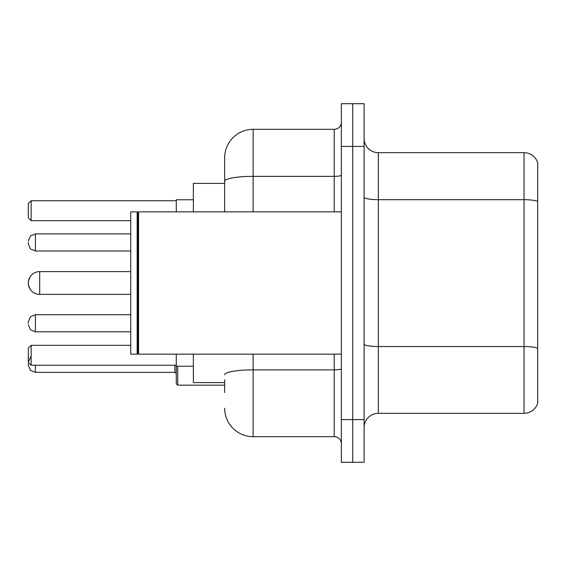 <?xml version="1.0" encoding="UTF-8"?>
<svg xmlns="http://www.w3.org/2000/svg" width="566" height="566" viewBox="0 0 566 566"><rect width="100%" height="100%" fill="white"/><g stroke="black" fill="none" stroke-linecap="round" stroke-linejoin="round"><path stroke-width="0.85" d="M224.66 208.713L224.66 181.304L224.66 183.398L193.36 183.398L193.36 211.854M224.66 382.602L193.36 382.602L193.36 354.146M224.66 392.563L224.66 379.758M341.34 419.597L341.34 462.288L352.724 462.288L352.724 419.597L352.724 462.288L364.108 462.288L364.108 419.597L352.724 419.597L352.724 146.403L352.724 419.597L341.34 419.597L341.34 146.403L352.724 146.403L352.724 103.712L352.724 146.403L364.108 146.403L364.108 419.597M364.108 146.403L364.108 103.712L341.34 103.712L341.34 146.403M253.122 354.146L253.122 436.676L334.223 436.676L334.223 354.146M224.66 211.854L224.66 157.787A28.456 28.456 0 0 1 253.122 129.324L334.223 129.324A7.117 7.117 0 0 0 341.34 122.214M224.66 157.787L224.66 173.437M341.34 443.786A7.117 7.117 0 0 0 334.223 436.676M253.122 436.676A28.456 28.456 0 0 1 224.66 408.213M364.108 427.571A14.228 14.228 0 0 1 378.336 413.336L524.038 413.336L524.038 152.664L378.336 152.664A14.228 14.228 0 0 1 364.108 138.429A14.228 14.228 0 0 0 378.336 152.664L378.336 413.336M537.7 162.909A14.228 14.228 0 0 0 524.038 152.664A14.228 14.228 0 0 1 537.7 162.909L537.7 403.091A14.228 14.228 0 0 1 524.038 413.336M537.7 201.673L537.7 356.424M130.746 294.384L39.684 294.384L39.684 271.616A11.384 11.384 0 0 0 30.125 276.824L28.3 281.578L28.3 284.422L28.3 281.578M138.578 354.146L137.863 353.432L137.863 212.568L138.578 211.854L138.578 354.146L341.34 354.146M137.149 354.146L130.746 354.146L130.746 211.854L137.149 211.854L137.149 354.146L137.863 353.432M130.746 271.616L39.684 271.616A11.384 11.384 0 0 0 30.125 276.824M39.684 271.616A11.384 11.384 0 0 0 28.3 283A11.384 11.384 0 0 1 39.684 271.616A11.384 11.384 0 0 0 28.3 283A11.384 11.384 0 0 0 39.684 294.384M176.281 354.146L176.281 366.237L193.36 366.237M193.36 199.763L176.281 199.763L176.281 211.854M31.144 356.707L30.422 357.33L28.3 362.396L28.3 348.168L31.144 345.324L31.144 365.247L176.281 365.247M31.144 345.324L130.746 345.324M31.144 220.676L28.3 217.832L28.3 203.604L31.144 200.753L31.144 220.676L130.746 220.676M31.144 200.753L176.281 200.753M28.3 362.396L31.144 365.247M28.3 323.271L28.3 321.849L28.3 323.271M177.703 366.237L177.703 385.163L176.281 383.741L176.281 366.237M28.3 363.818L28.3 365.247L28.3 363.818M28.3 242.446L28.3 243.868L28.3 242.446M341.34 368.636A7.117 1.238 0 0 1 334.223 369.874L253.122 369.874A28.456 4.938 180 0 0 224.66 374.819M253.122 129.324L253.122 176.359L334.223 176.359L334.223 129.324M224.66 181.304A28.456 4.938 180 0 1 253.122 176.359L253.122 211.854M334.223 211.854L334.223 176.359A7.117 1.238 0 0 0 341.34 175.12M537.7 201.475A14.228 2.469 180 0 0 524.038 199.692L378.336 199.692A14.228 2.469 -0 0 1 364.108 197.223M537.7 348.316A14.228 2.469 180 0 0 524.038 346.541L378.336 346.541A14.228 2.469 0 0 1 364.108 344.064M28.3 321.849L30.422 316.776L35.417 314.731L35.417 331.803L130.746 331.803M35.417 365.247L35.417 372.357L174.859 372.357L174.859 365.247M130.746 233.907L35.417 233.907L35.417 250.986L30.422 248.941L28.3 243.868M137.863 212.568L137.149 211.854M138.578 211.854L341.34 211.854M35.417 314.731L130.746 314.731M35.417 331.803L30.422 329.759L28.3 324.693M174.859 372.357L176.281 373.779M177.703 385.163L224.66 385.163M35.417 372.357L30.422 370.313L28.3 365.247M35.417 250.986L130.746 250.986M35.417 233.907L30.422 235.951L28.3 241.024M30.125 289.176L28.3 284.422"/></g></svg>
